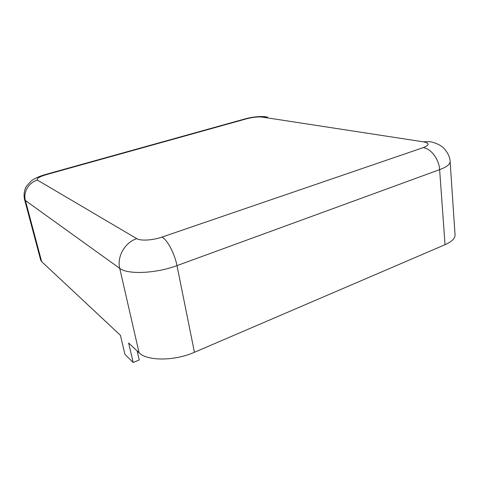 <?xml version="1.0" encoding="UTF-8"?>
<svg xmlns="http://www.w3.org/2000/svg" width="479" height="479" viewBox="0 0 479 479"><rect width="100%" height="100%" fill="white"/><g stroke="black" fill="none" stroke-linecap="round" stroke-linejoin="round"><path stroke-width="0.72" d="M137.15 350.963L139.221 359.969L133.186 362.495L128.635 342.994L139.09 352.772C147.131 361.16 174.572 361.142 194.444 352.281L445.045 244.697C451.829 241.673 455.164 238.404 455.05 234.89L450.122 161.555C450.003 153.819 442.632 146.526 441.183 146.119C438.507 144.161 434.722 142.67 429.831 141.634L423.382 141.838L262.157 117.074C257.9 116.666 252.702 117.241 246.577 118.798L46.595 174.548C39.182 176.781 36.147 178.643 37.482 180.134L136.778 238.65C140.509 241.069 152.729 240.356 161.95 237.105L423.256 147.616C429.627 145.053 429.669 143.125 423.382 141.838M37.482 180.134C28.806 182.361 22.98 192.175 25.411 200.533L24.507 199.342L40.667 260.031L41.655 261.612L120.427 335.312L124.935 354.382L133.186 362.495M423.256 147.616C431.04 148.622 439.057 159.262 439.62 169.656C446.685 166.991 450.188 164.291 450.122 161.555M161.95 237.105C167.297 239.716 174.661 253.541 176.979 265.611L439.62 169.656L445.045 244.697M136.778 238.65C125.031 242.314 116.75 256.672 119.732 268.36C127.552 274.724 155.968 273.545 176.979 265.611L194.444 352.281M41.655 261.612L25.411 200.533L119.732 268.36L139.09 352.772M46.595 174.548L45.487 174.482C39.476 176.194 34.751 178.344 31.309 180.912L26.525 186.121C24.237 190.079 23.561 194.486 24.507 199.342M246.577 118.798L244.607 119.02L45.942 174.356M262.157 117.074L267.623 117.032M245.464 118.78C252.517 116.918 259.151 116.223 265.372 116.684"/></g></svg>
